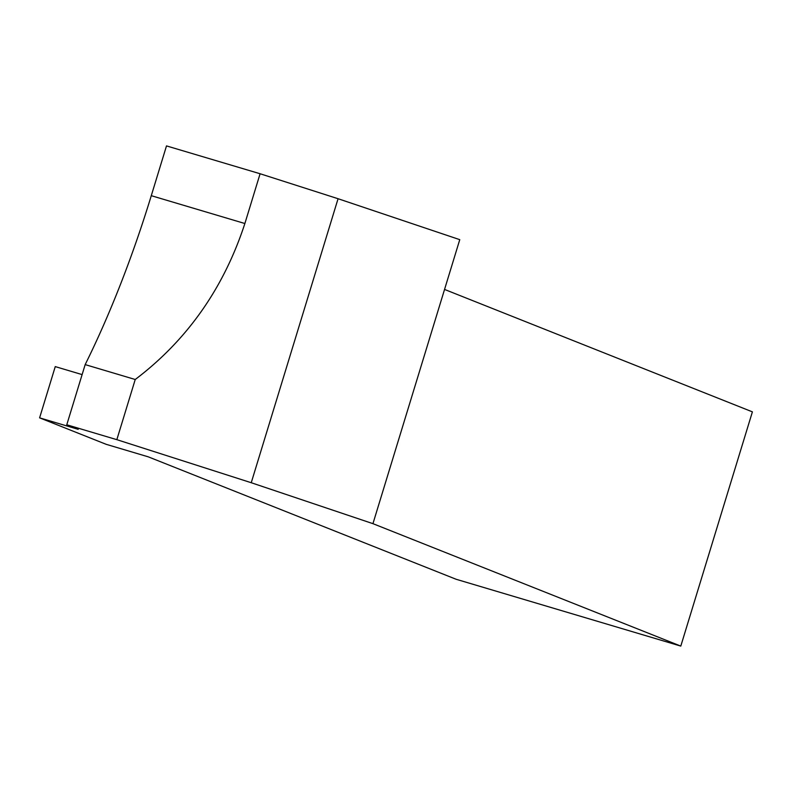 <?xml version="1.0" encoding="UTF-8"?>
<svg xmlns="http://www.w3.org/2000/svg" width="792" height="792" viewBox="0 0 792 792"><rect width="100%" height="100%" fill="white"/><g stroke="black" fill="none" stroke-linecap="round" stroke-linejoin="round"><path stroke-width="1.19" d="M456.133 579.269L680.793 646.094L752.4 411.86L444.55 289.436L459.766 239.659L338.065 198.723L260.093 173.745L244.876 223.522L151.282 195.683A372.864 108.613 -73.4 0 1 85.17 364.607L66.776 424.779L78.21 429.333L39.6 417.849L106.158 444.312L148.282 456.845L456.133 579.269M680.793 646.094L372.943 523.661L251.242 482.724L116.84 439.669L66.776 424.779M151.282 195.683L166.498 145.906L260.093 173.745M85.17 364.607L135.234 379.497C187.219 340.085 223.77 288.09 244.876 223.522M116.84 439.669L135.234 379.497M338.065 198.723L251.242 482.724M82.111 374.596L55.262 366.607L39.6 417.849M372.943 523.661L444.55 289.436"/></g></svg>
